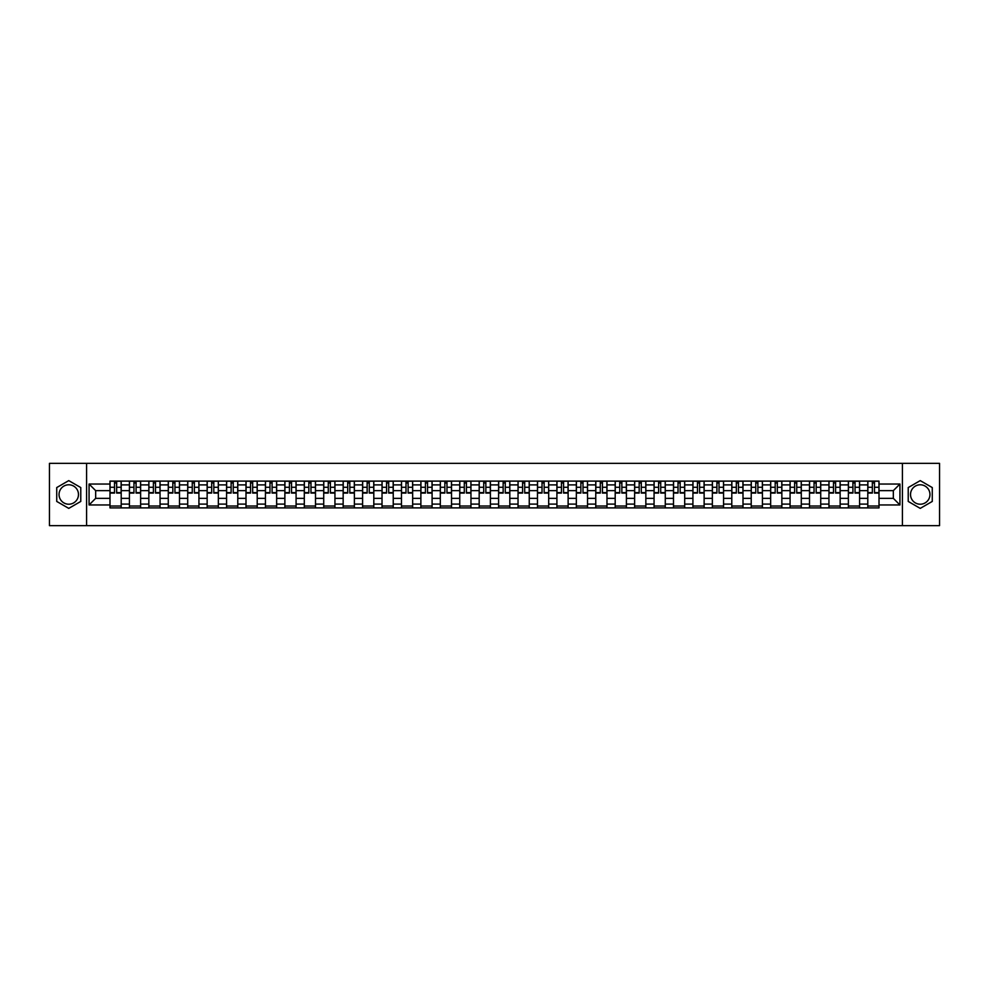 <?xml version="1.0" encoding="UTF-8"?>
<svg xmlns="http://www.w3.org/2000/svg" width="989" height="989" viewBox="0 0 989 989"><rect width="100%" height="100%" fill="white"/><g stroke="black" fill="none" stroke-linecap="round" stroke-linejoin="round"><path stroke-width="1.48" d="M68.76 504.217A9.717 9.717 0 0 1 59.043 494.5A9.717 9.717 0 0 1 68.76 484.783A9.717 9.717 0 0 1 78.477 494.5A9.717 9.717 0 0 1 68.76 504.217M920.24 504.217A9.717 9.717 0 0 1 910.523 494.5A9.717 9.717 0 0 1 920.24 484.783A9.717 9.717 0 0 1 929.957 494.5A9.717 9.717 0 0 1 920.24 504.217M902.425 525.641L939.55 525.641L939.55 463.359L49.45 463.359L49.45 525.641L902.425 525.641L902.425 463.359M129.423 507.889L129.423 484.907L121.202 484.907L121.202 507.889M121.202 484.907L121.202 481.111M129.423 484.907L129.423 481.111M140.623 481.111L140.623 507.889M148.845 507.889L148.845 481.111M160.057 481.111L160.057 507.889M168.278 507.889L168.278 481.111M179.491 481.111L179.491 507.889M187.712 507.889L187.712 481.111M198.925 481.111L198.925 507.889M207.146 507.889L207.146 481.111M218.346 481.111L218.346 507.889M226.568 507.889L226.568 481.111M237.78 481.111L237.78 507.889M246.001 507.889L246.001 481.111M257.214 481.111L257.214 507.889M265.435 507.889L265.435 481.111M276.648 481.111L276.648 507.889M284.869 507.889L284.869 481.111M296.082 481.111L296.082 507.889M304.303 507.889L304.303 481.111M315.503 481.111L315.503 507.889M323.724 507.889L323.724 481.111M334.937 481.111L334.937 507.889M343.158 507.889L343.158 481.111M354.371 481.111L354.371 507.889M362.592 507.889L362.592 481.111M373.805 481.111L373.805 507.889M382.026 507.889L382.026 481.111M393.239 481.111L393.239 507.889M401.46 507.889L401.46 481.111M412.66 481.111L412.66 507.889M420.881 507.889L420.881 481.111M432.094 481.111L432.094 507.889M440.315 507.889L440.315 481.111M451.528 481.111L451.528 507.889M459.749 507.889L459.749 481.111M470.962 481.111L470.962 507.889M479.183 507.889L479.183 481.111M490.396 481.111L490.396 507.889M498.604 507.889L498.604 481.111M509.817 481.111L509.817 507.889M518.038 507.889L518.038 481.111M529.251 481.111L529.251 507.889M537.472 507.889L537.472 481.111M548.685 481.111L548.685 507.889M556.906 507.889L556.906 481.111M568.119 481.111L568.119 507.889M576.34 507.889L576.34 481.111M587.54 481.111L587.54 507.889M595.761 507.889L595.761 481.111M606.974 481.111L606.974 507.889M615.195 507.889L615.195 481.111M626.408 481.111L626.408 507.889M634.629 507.889L634.629 481.111M645.842 481.111L645.842 507.889M654.063 507.889L654.063 481.111M665.276 481.111L665.276 507.889M673.497 507.889L673.497 481.111M684.697 481.111L684.697 507.889M692.918 507.889L692.918 481.111M704.131 481.111L704.131 507.889M712.352 507.889L712.352 481.111M723.565 481.111L723.565 507.889M731.786 507.889L731.786 481.111M742.999 481.111L742.999 507.889M751.22 507.889L751.22 481.111M762.432 481.111L762.432 507.889M770.654 507.889L770.654 481.111M781.854 481.111L781.854 507.889M790.075 507.889L790.075 481.111M801.288 481.111L801.288 507.889M809.509 507.889L809.509 481.111M820.722 481.111L820.722 507.889M828.943 507.889L828.943 481.111M840.156 481.111L840.156 507.889M848.377 507.889L848.377 481.111M859.577 481.111L859.577 507.889M867.798 507.889L867.798 481.111M867.798 498.357L859.577 498.357M848.377 498.357L840.156 498.357M828.943 498.357L820.722 498.357M809.509 498.357L801.288 498.357M790.075 498.357L781.854 498.357M770.654 498.357L762.432 498.357M751.22 498.357L742.999 498.357M731.786 498.357L723.565 498.357M712.352 498.357L704.131 498.357M692.918 498.357L684.697 498.357M673.497 498.357L665.276 498.357M654.063 498.357L645.842 498.357M634.629 498.357L626.408 498.357M615.195 498.357L606.974 498.357M595.761 498.357L587.54 498.357M576.34 498.357L568.119 498.357M556.906 498.357L548.685 498.357M537.472 498.357L529.251 498.357M518.038 498.357L509.817 498.357M498.604 498.357L490.396 498.357M479.183 498.357L470.962 498.357M459.749 498.357L451.528 498.357M440.315 498.357L432.094 498.357M420.881 498.357L412.66 498.357M401.46 498.357L393.239 498.357M382.026 498.357L373.805 498.357M362.592 498.357L354.371 498.357M343.158 498.357L334.937 498.357M323.724 498.357L315.503 498.357M304.303 498.357L296.082 498.357M284.869 498.357L276.648 498.357M265.435 498.357L257.214 498.357M246.001 498.357L237.78 498.357M226.568 498.357L218.346 498.357M207.146 498.357L198.925 498.357M187.712 498.357L179.491 498.357M168.278 498.357L160.057 498.357M148.845 498.357L140.623 498.357M129.423 498.357L121.202 498.357M867.798 490.643L859.577 490.643M848.377 490.643L840.156 490.643M828.943 490.643L820.722 490.643M809.509 490.643L801.288 490.643M790.075 490.643L781.854 490.643M770.654 490.643L762.432 490.643M751.22 490.643L742.999 490.643M731.786 490.643L723.565 490.643M712.352 490.643L704.131 490.643M692.918 490.643L684.697 490.643M673.497 490.643L665.276 490.643M654.063 490.643L645.842 490.643M634.629 490.643L626.408 490.643M615.195 490.643L606.974 490.643M595.761 490.643L587.54 490.643M576.34 490.643L568.119 490.643M556.906 490.643L548.685 490.643M537.472 490.643L529.251 490.643M518.038 490.643L509.817 490.643M498.604 490.643L490.396 490.643M479.183 490.643L470.962 490.643M459.749 490.643L451.528 490.643M440.315 490.643L432.094 490.643M420.881 490.643L412.66 490.643M401.46 490.643L393.239 490.643M382.026 490.643L373.805 490.643M362.592 490.643L354.371 490.643M343.158 490.643L334.937 490.643M323.724 490.643L315.503 490.643M304.303 490.643L296.082 490.643M284.869 490.643L276.648 490.643M265.435 490.643L257.214 490.643M246.001 490.643L237.78 490.643M226.568 490.643L218.346 490.643M207.146 490.643L198.925 490.643M187.712 490.643L179.491 490.643M168.278 490.643L160.057 490.643M148.845 490.643L140.623 490.643M129.423 490.643L121.202 490.643M95.661 498.357L109.989 498.357L109.989 490.643L95.661 490.643L95.661 498.357L89.059 504.959L89.059 484.041L109.989 484.041L109.989 490.643M879.011 490.643L879.011 498.357L893.339 498.357L893.339 490.643L879.011 490.643L879.011 481.111L109.989 481.111L109.989 484.041M879.011 484.041L899.941 484.041L899.941 504.959L879.011 504.959L879.011 498.357M109.989 498.357L109.989 507.889L879.011 507.889L879.011 504.959M109.989 504.959L89.059 504.959M86.575 525.641L86.575 463.359M80.777 487.565L68.76 480.617L56.732 487.565L56.732 501.435L68.76 508.383L80.777 501.435L80.777 487.565M932.268 487.565L920.24 480.617L908.223 487.565L908.223 501.435L920.24 508.383L932.268 501.435L932.268 487.565M121.202 506.022L109.989 506.022M114.526 482.978L116.653 482.978M140.623 506.022L129.423 506.022M133.96 482.978L136.086 482.978M160.057 506.022L148.845 506.022M153.394 482.978L155.508 482.978M179.491 506.022L168.278 506.022M172.828 482.978L174.942 482.978M198.925 506.022L187.712 506.022M192.262 482.978L194.376 482.978M218.346 506.022L207.146 506.022M211.683 482.978L213.809 482.978M237.78 506.022L226.568 506.022M231.117 482.978L233.231 482.978M257.214 506.022L246.001 506.022M250.551 482.978L252.665 482.978M276.648 506.022L265.435 506.022M269.985 482.978L272.099 482.978M296.082 506.022L284.869 506.022M289.418 482.978L291.532 482.978M315.503 506.022L304.303 506.022M308.84 482.978L310.966 482.978M334.937 506.022L323.724 506.022M328.274 482.978L330.388 482.978M354.371 506.022L343.158 506.022M347.708 482.978L349.822 482.978M373.805 506.022L362.592 506.022M367.142 482.978L369.256 482.978M393.239 506.022L382.026 506.022M386.575 482.978L388.689 482.978M412.66 506.022L401.46 506.022M405.997 482.978L408.123 482.978M432.094 506.022L420.881 506.022M425.431 482.978L427.545 482.978M451.528 506.022L440.315 506.022M444.865 482.978L446.979 482.978M470.962 506.022L459.749 506.022M464.298 482.978L466.412 482.978M490.396 506.022L479.183 506.022M483.72 482.978L485.846 482.978M509.817 506.022L498.604 506.022M503.154 482.978L505.28 482.978M529.251 506.022L518.038 506.022M522.588 482.978L524.702 482.978M548.685 506.022L537.472 506.022M542.021 482.978L544.135 482.978M568.119 506.022L556.906 506.022M561.455 482.978L563.569 482.978M587.54 506.022L576.34 506.022M580.877 482.978L583.003 482.978M606.974 506.022L595.761 506.022M600.311 482.978L602.425 482.978M626.408 506.022L615.195 506.022M619.744 482.978L621.858 482.978M645.842 506.022L634.629 506.022M639.178 482.978L641.292 482.978M665.276 506.022L654.063 506.022M658.612 482.978L660.726 482.978M684.697 506.022L673.497 506.022M678.034 482.978L680.16 482.978M704.131 506.022L692.918 506.022M697.468 482.978L699.582 482.978M723.565 506.022L712.352 506.022M716.901 482.978L719.015 482.978M742.999 506.022L731.786 506.022M736.335 482.978L738.449 482.978M762.432 506.022L751.22 506.022M755.769 482.978L757.883 482.978M781.854 506.022L770.654 506.022M775.191 482.978L777.317 482.978M801.288 506.022L790.075 506.022M794.624 482.978L796.738 482.978M820.722 506.022L809.509 506.022M814.058 482.978L816.172 482.978M840.156 506.022L828.943 506.022M833.492 482.978L835.606 482.978M859.577 506.022L848.377 506.022M852.914 482.978L855.04 482.978M879.011 506.022L867.798 506.022M872.347 482.978L874.474 482.978M89.059 484.041L95.661 490.643M893.339 498.357L899.941 504.959M893.339 490.643L899.941 484.041M116.653 493.066L116.653 481.235L121.128 481.235L121.128 493.066L116.653 493.066M114.526 482.855L116.653 482.855M118.457 481.235L110.051 481.235L110.051 493.066L114.526 493.066L114.526 481.235L112.721 481.235M136.086 493.066L136.086 481.235L140.562 481.235L140.562 493.066L136.086 493.066M133.96 482.855L136.086 482.855M137.891 481.235L129.485 481.235L129.485 493.066L133.96 493.066L133.96 481.235L132.155 481.235M155.508 493.066L155.508 481.235L159.995 481.235L159.995 493.066L155.508 493.066M153.394 482.855L155.508 482.855M157.313 481.235L148.906 481.235L148.906 493.066L153.394 493.066L153.394 481.235L151.589 481.235M174.942 493.066L174.942 481.235L179.429 481.235L179.429 493.066L174.942 493.066M172.828 482.855L174.942 482.855M176.747 481.235L168.34 481.235L168.34 493.066L172.828 493.066L172.828 481.235L171.023 481.235M194.376 493.066L194.376 481.235L198.863 481.235L198.863 493.066L194.376 493.066M192.262 482.855L194.376 482.855M196.181 481.235L187.774 481.235L187.774 493.066L192.262 493.066L192.262 481.235L190.457 481.235M213.809 493.066L213.809 481.235L218.285 481.235L218.285 493.066L213.809 493.066M211.683 482.855L213.809 482.855M215.614 481.235L207.208 481.235L207.208 493.066L211.683 493.066L211.683 481.235L209.878 481.235M233.231 493.066L233.231 481.235L237.719 481.235L237.719 493.066L233.231 493.066M231.117 482.855L233.231 482.855M235.048 481.235L226.629 481.235L226.629 493.066L231.117 493.066L231.117 481.235L229.312 481.235M252.665 493.066L252.665 481.235L257.152 481.235L257.152 493.066L252.665 493.066M250.551 482.855L252.665 482.855M254.47 481.235L246.063 481.235L246.063 493.066L250.551 493.066L250.551 481.235L248.746 481.235M272.099 493.066L272.099 481.235L276.586 481.235L276.586 493.066L272.099 493.066M269.985 482.855L272.099 482.855M273.904 481.235L265.497 481.235L265.497 493.066L269.985 493.066L269.985 481.235L268.18 481.235M291.532 493.066L291.532 481.235L296.02 481.235L296.02 493.066L291.532 493.066M289.418 482.855L291.532 482.855M293.337 481.235L284.931 481.235L284.931 493.066L289.418 493.066L289.418 481.235L287.601 481.235M310.966 493.066L310.966 481.235L315.442 481.235L315.442 493.066L310.966 493.066M308.84 482.855L310.966 482.855M312.771 481.235L304.365 481.235L304.365 493.066L308.84 493.066L308.84 481.235L307.035 481.235M330.388 493.066L330.388 481.235L334.875 481.235L334.875 493.066L330.388 493.066M328.274 482.855L330.388 482.855M332.205 481.235L323.786 481.235L323.786 493.066L328.274 493.066L328.274 481.235L326.469 481.235M349.822 493.066L349.822 481.235L354.309 481.235L354.309 493.066L349.822 493.066M347.708 482.855L349.822 482.855M351.627 481.235L343.22 481.235L343.22 493.066L347.708 493.066L347.708 481.235L345.903 481.235M369.256 493.066L369.256 481.235L373.743 481.235L373.743 493.066L369.256 493.066M367.142 482.855L369.256 482.855M371.06 481.235L362.654 481.235L362.654 493.066L367.142 493.066L367.142 481.235L365.337 481.235M388.689 493.066L388.689 481.235L393.177 481.235L393.177 493.066L388.689 493.066M386.575 482.855L388.689 482.855M390.494 481.235L382.088 481.235L382.088 493.066L386.575 493.066L386.575 481.235L384.758 481.235M408.123 493.066L408.123 481.235L412.598 481.235L412.598 493.066L408.123 493.066M405.997 482.855L408.123 482.855M409.928 481.235L401.522 481.235L401.522 493.066L405.997 493.066L405.997 481.235L404.192 481.235M427.545 493.066L427.545 481.235L432.032 481.235L432.032 493.066L427.545 493.066M425.431 482.855L427.545 482.855M429.35 481.235L420.943 481.235L420.943 493.066L425.431 493.066L425.431 481.235L423.626 481.235M446.979 493.066L446.979 481.235L451.466 481.235L451.466 493.066L446.979 493.066M444.865 482.855L446.979 482.855M448.783 481.235L440.377 481.235L440.377 493.066L444.865 493.066L444.865 481.235L443.06 481.235M466.412 493.066L466.412 481.235L470.9 481.235L470.9 493.066L466.412 493.066M464.298 482.855L466.412 482.855M468.217 481.235L459.811 481.235L459.811 493.066L464.298 493.066L464.298 481.235L462.493 481.235M485.846 493.066L485.846 481.235L490.321 481.235L490.321 493.066L485.846 493.066M483.72 482.855L485.846 482.855M487.651 481.235L479.245 481.235L479.245 493.066L483.72 493.066L483.72 481.235L481.915 481.235M505.28 493.066L505.28 481.235L509.755 481.235L509.755 493.066L505.28 493.066M503.154 482.855L505.28 482.855M507.085 481.235L498.679 481.235L498.679 493.066L503.154 493.066L503.154 481.235L501.349 481.235M524.702 493.066L524.702 481.235L529.189 481.235L529.189 493.066L524.702 493.066M522.588 482.855L524.702 482.855M526.507 481.235L518.1 481.235L518.1 493.066L522.588 493.066L522.588 481.235L520.783 481.235M544.135 493.066L544.135 481.235L548.623 481.235L548.623 493.066L544.135 493.066M542.021 482.855L544.135 482.855M545.94 481.235L537.534 481.235L537.534 493.066L542.021 493.066L542.021 481.235L540.217 481.235M563.569 493.066L563.569 481.235L568.057 481.235L568.057 493.066L563.569 493.066M561.455 482.855L563.569 482.855M565.374 481.235L556.968 481.235L556.968 493.066L561.455 493.066L561.455 481.235L559.65 481.235M583.003 493.066L583.003 481.235L587.478 481.235L587.478 493.066L583.003 493.066M580.877 482.855L583.003 482.855M584.808 481.235L576.402 481.235L576.402 493.066L580.877 493.066L580.877 481.235L579.072 481.235M602.425 493.066L602.425 481.235L606.912 481.235L606.912 493.066L602.425 493.066M600.311 482.855L602.425 482.855M604.242 481.235L595.823 481.235L595.823 493.066L600.311 493.066L600.311 481.235L598.506 481.235M621.858 493.066L621.858 481.235L626.346 481.235L626.346 493.066L621.858 493.066M619.744 482.855L621.858 482.855M623.663 481.235L615.257 481.235L615.257 493.066L619.744 493.066L619.744 481.235L617.94 481.235M641.292 493.066L641.292 481.235L645.78 481.235L645.78 493.066L641.292 493.066M639.178 482.855L641.292 482.855M643.097 481.235L634.691 481.235L634.691 493.066L639.178 493.066L639.178 481.235L637.373 481.235M660.726 493.066L660.726 481.235L665.214 481.235L665.214 493.066L660.726 493.066M658.612 482.855L660.726 482.855M662.531 481.235L654.125 481.235L654.125 493.066L658.612 493.066L658.612 481.235L656.795 481.235M680.16 493.066L680.16 481.235L684.635 481.235L684.635 493.066L680.16 493.066M678.034 482.855L680.16 482.855M681.965 481.235L673.558 481.235L673.558 493.066L678.034 493.066L678.034 481.235L676.229 481.235M699.582 493.066L699.582 481.235L704.069 481.235L704.069 493.066L699.582 493.066M697.468 482.855L699.582 482.855M701.399 481.235L692.98 481.235L692.98 493.066L697.468 493.066L697.468 481.235L695.663 481.235M719.015 493.066L719.015 481.235L723.503 481.235L723.503 493.066L719.015 493.066M716.901 482.855L719.015 482.855M720.82 481.235L712.414 481.235L712.414 493.066L716.901 493.066L716.901 481.235L715.096 481.235M738.449 493.066L738.449 481.235L742.937 481.235L742.937 493.066L738.449 493.066M736.335 482.855L738.449 482.855M740.254 481.235L731.848 481.235L731.848 493.066L736.335 493.066L736.335 481.235L734.53 481.235M757.883 493.066L757.883 481.235L762.371 481.235L762.371 493.066L757.883 493.066M755.769 482.855L757.883 482.855M759.688 481.235L751.281 481.235L751.281 493.066L755.769 493.066L755.769 481.235L753.952 481.235M777.317 493.066L777.317 481.235L781.792 481.235L781.792 493.066L777.317 493.066M775.191 482.855L777.317 482.855M779.122 481.235L770.715 481.235L770.715 493.066L775.191 493.066L775.191 481.235L773.386 481.235M796.738 493.066L796.738 481.235L801.226 481.235L801.226 493.066L796.738 493.066M794.624 482.855L796.738 482.855M798.543 481.235L790.137 481.235L790.137 493.066L794.624 493.066L794.624 481.235L792.819 481.235M816.172 493.066L816.172 481.235L820.66 481.235L820.66 493.066L816.172 493.066M814.058 482.855L816.172 482.855M817.977 481.235L809.571 481.235L809.571 493.066L814.058 493.066L814.058 481.235L812.253 481.235M835.606 493.066L835.606 481.235L840.094 481.235L840.094 493.066L835.606 493.066M833.492 482.855L835.606 482.855M837.411 481.235L829.005 481.235L829.005 493.066L833.492 493.066L833.492 481.235L831.687 481.235M855.04 493.066L855.04 481.235L859.515 481.235L859.515 493.066L855.04 493.066M852.914 482.855L855.04 482.855M856.845 481.235L848.438 481.235L848.438 493.066L852.914 493.066L852.914 481.235L851.109 481.235M874.474 493.066L874.474 481.235L878.949 481.235L878.949 493.066L874.474 493.066M872.347 482.855L874.474 482.855M876.279 481.235L867.872 481.235L867.872 493.066L872.347 493.066L872.347 481.235L870.543 481.235M848.377 484.907L840.156 484.907M828.943 484.907L820.722 484.907M809.509 484.907L801.288 484.907M790.075 484.907L781.854 484.907M770.654 484.907L762.432 484.907M751.22 484.907L742.999 484.907M731.786 484.907L723.565 484.907M712.352 484.907L704.131 484.907M692.918 484.907L684.697 484.907M673.497 484.907L665.276 484.907M654.063 484.907L645.842 484.907M634.629 484.907L626.408 484.907M615.195 484.907L606.974 484.907M595.761 484.907L587.54 484.907M576.34 484.907L568.119 484.907M556.906 484.907L548.685 484.907M537.472 484.907L529.251 484.907M518.038 484.907L509.817 484.907M498.604 484.907L490.396 484.907M479.183 484.907L470.962 484.907M459.749 484.907L451.528 484.907M440.315 484.907L432.094 484.907M420.881 484.907L412.66 484.907M401.46 484.907L393.239 484.907M382.026 484.907L373.805 484.907M362.592 484.907L354.371 484.907M343.158 484.907L334.937 484.907M323.724 484.907L315.503 484.907M304.303 484.907L296.082 484.907M284.869 484.907L276.648 484.907M265.435 484.907L257.214 484.907M246.001 484.907L237.78 484.907M226.568 484.907L218.346 484.907M207.146 484.907L198.925 484.907M187.712 484.907L179.491 484.907M168.278 484.907L160.057 484.907M148.845 484.907L140.623 484.907M867.798 484.907L859.577 484.907M848.377 504.093L840.156 504.093M828.943 504.093L820.722 504.093M809.509 504.093L801.288 504.093M790.075 504.093L781.854 504.093M770.654 504.093L762.432 504.093M751.22 504.093L742.999 504.093M731.786 504.093L723.565 504.093M712.352 504.093L704.131 504.093M692.918 504.093L684.697 504.093M673.497 504.093L665.276 504.093M654.063 504.093L645.842 504.093M634.629 504.093L626.408 504.093M615.195 504.093L606.974 504.093M595.761 504.093L587.54 504.093M576.34 504.093L568.119 504.093M556.906 504.093L548.685 504.093M537.472 504.093L529.251 504.093M518.038 504.093L509.817 504.093M498.604 504.093L490.396 504.093M479.183 504.093L470.962 504.093M459.749 504.093L451.528 504.093M440.315 504.093L432.094 504.093M420.881 504.093L412.66 504.093M401.46 504.093L393.239 504.093M382.026 504.093L373.805 504.093M362.592 504.093L354.371 504.093M343.158 504.093L334.937 504.093M323.724 504.093L315.503 504.093M304.303 504.093L296.082 504.093M284.869 504.093L276.648 504.093M265.435 504.093L257.214 504.093M246.001 504.093L237.78 504.093M226.568 504.093L218.346 504.093M207.146 504.093L198.925 504.093M187.712 504.093L179.491 504.093M168.278 504.093L160.057 504.093M148.845 504.093L140.623 504.093M129.423 504.093L121.202 504.093M867.798 504.093L859.577 504.093M116.653 492.633L121.128 492.633M116.653 487.28L121.128 487.28M110.051 492.633L114.526 492.633M110.051 487.28L114.526 487.28M136.086 492.633L140.562 492.633M136.086 487.28L140.562 487.28M129.485 492.633L133.96 492.633M129.485 487.28L133.96 487.28M155.508 492.633L159.995 492.633M155.508 487.28L159.995 487.28M148.906 492.633L153.394 492.633M148.906 487.28L153.394 487.28M174.942 492.633L179.429 492.633M174.942 487.28L179.429 487.28M168.34 492.633L172.828 492.633M168.34 487.28L172.828 487.28M194.376 492.633L198.863 492.633M194.376 487.28L198.863 487.28M187.774 492.633L192.262 492.633M187.774 487.28L192.262 487.28M213.809 492.633L218.285 492.633M213.809 487.28L218.285 487.28M207.208 492.633L211.683 492.633M207.208 487.28L211.683 487.28M233.231 492.633L237.719 492.633M233.231 487.28L237.719 487.28M226.629 492.633L231.117 492.633M226.629 487.28L231.117 487.28M252.665 492.633L257.152 492.633M252.665 487.28L257.152 487.28M246.063 492.633L250.551 492.633M246.063 487.28L250.551 487.28M272.099 492.633L276.586 492.633M272.099 487.28L276.586 487.28M265.497 492.633L269.985 492.633M265.497 487.28L269.985 487.28M291.532 492.633L296.02 492.633M291.532 487.28L296.02 487.28M284.931 492.633L289.418 492.633M284.931 487.28L289.418 487.28M310.966 492.633L315.442 492.633M310.966 487.28L315.442 487.28M304.365 492.633L308.84 492.633M304.365 487.28L308.84 487.28M330.388 492.633L334.875 492.633M330.388 487.28L334.875 487.28M323.786 492.633L328.274 492.633M323.786 487.28L328.274 487.28M349.822 492.633L354.309 492.633M349.822 487.28L354.309 487.28M343.22 492.633L347.708 492.633M343.22 487.28L347.708 487.28M369.256 492.633L373.743 492.633M369.256 487.28L373.743 487.28M362.654 492.633L367.142 492.633M362.654 487.28L367.142 487.28M388.689 492.633L393.177 492.633M388.689 487.28L393.177 487.28M382.088 492.633L386.575 492.633M382.088 487.28L386.575 487.28M408.123 492.633L412.598 492.633M408.123 487.28L412.598 487.28M401.522 492.633L405.997 492.633M401.522 487.28L405.997 487.28M427.545 492.633L432.032 492.633M427.545 487.28L432.032 487.28M420.943 492.633L425.431 492.633M420.943 487.28L425.431 487.28M446.979 492.633L451.466 492.633M446.979 487.28L451.466 487.28M440.377 492.633L444.865 492.633M440.377 487.28L444.865 487.28M466.412 492.633L470.9 492.633M466.412 487.28L470.9 487.28M459.811 492.633L464.298 492.633M459.811 487.28L464.298 487.28M485.846 492.633L490.321 492.633M485.846 487.28L490.321 487.28M479.245 492.633L483.72 492.633M479.245 487.28L483.72 487.28M505.28 492.633L509.755 492.633M505.28 487.28L509.755 487.28M498.679 492.633L503.154 492.633M498.679 487.28L503.154 487.28M524.702 492.633L529.189 492.633M524.702 487.28L529.189 487.28M518.1 492.633L522.588 492.633M518.1 487.28L522.588 487.28M544.135 492.633L548.623 492.633M544.135 487.28L548.623 487.28M537.534 492.633L542.021 492.633M537.534 487.28L542.021 487.28M563.569 492.633L568.057 492.633M563.569 487.28L568.057 487.28M556.968 492.633L561.455 492.633M556.968 487.28L561.455 487.28M583.003 492.633L587.478 492.633M583.003 487.28L587.478 487.28M576.402 492.633L580.877 492.633M576.402 487.28L580.877 487.28M602.425 492.633L606.912 492.633M602.425 487.28L606.912 487.28M595.823 492.633L600.311 492.633M595.823 487.28L600.311 487.28M621.858 492.633L626.346 492.633M621.858 487.28L626.346 487.28M615.257 492.633L619.744 492.633M615.257 487.28L619.744 487.28M641.292 492.633L645.78 492.633M641.292 487.28L645.78 487.28M634.691 492.633L639.178 492.633M634.691 487.28L639.178 487.28M660.726 492.633L665.214 492.633M660.726 487.28L665.214 487.28M654.125 492.633L658.612 492.633M654.125 487.28L658.612 487.28M680.16 492.633L684.635 492.633M680.16 487.28L684.635 487.28M673.558 492.633L678.034 492.633M673.558 487.28L678.034 487.28M699.582 492.633L704.069 492.633M699.582 487.28L704.069 487.28M692.98 492.633L697.468 492.633M692.98 487.28L697.468 487.28M719.015 492.633L723.503 492.633M719.015 487.28L723.503 487.28M712.414 492.633L716.901 492.633M712.414 487.28L716.901 487.28M738.449 492.633L742.937 492.633M738.449 487.28L742.937 487.28M731.848 492.633L736.335 492.633M731.848 487.28L736.335 487.28M757.883 492.633L762.371 492.633M757.883 487.28L762.371 487.28M751.281 492.633L755.769 492.633M751.281 487.28L755.769 487.28M777.317 492.633L781.792 492.633M777.317 487.28L781.792 487.28M770.715 492.633L775.191 492.633M770.715 487.28L775.191 487.28M796.738 492.633L801.226 492.633M796.738 487.28L801.226 487.28M790.137 492.633L794.624 492.633M790.137 487.28L794.624 487.28M816.172 492.633L820.66 492.633M816.172 487.28L820.66 487.28M809.571 492.633L814.058 492.633M809.571 487.28L814.058 487.28M835.606 492.633L840.094 492.633M835.606 487.28L840.094 487.28M829.005 492.633L833.492 492.633M829.005 487.28L833.492 487.28M855.04 492.633L859.515 492.633M855.04 487.28L859.515 487.28M848.438 492.633L852.914 492.633M848.438 487.28L852.914 487.28M874.474 492.633L878.949 492.633M874.474 487.28L878.949 487.28M867.872 492.633L872.347 492.633M867.872 487.28L872.347 487.28"/></g></svg>
